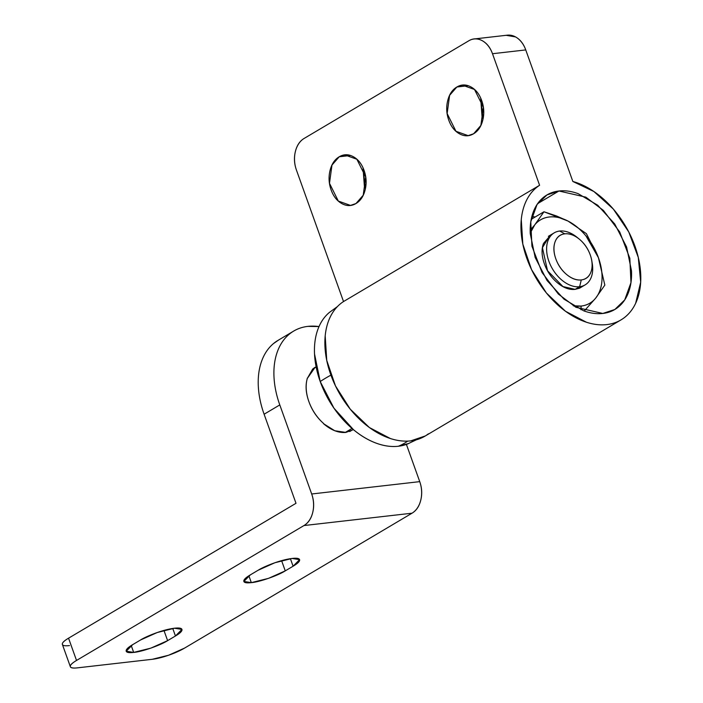 <?xml version="1.0" encoding="UTF-8"?>
<svg xmlns="http://www.w3.org/2000/svg" width="703" height="703" viewBox="0 0 703 703"><rect width="100%" height="100%" fill="white"/><g stroke="black" fill="none" stroke-linecap="round" stroke-linejoin="round"><path stroke-width="1.05" d="M345.876 432.424C338.521 433.074 331.06 430.157 323.494 423.672L334.769 430.746L345.876 432.424L353.416 429.647L345.876 432.424M131.224 645.547L133.684 652.41L126.224 651.206L132.7 644.633C128.148 647.331 125.978 649.44 126.162 650.96C126.355 652.481 128.86 652.964 133.684 652.41L150.846 648.14L167.613 640.644L175.451 635.995C180.003 633.298 182.182 631.189 181.989 629.668C181.796 628.157 179.291 627.674 174.467 628.218L157.305 632.498L140.538 639.985L132.7 644.633L140.538 639.985C144.66 637.208 161.321 629.835 174.467 628.218L181.928 629.422L175.451 635.995L172.753 628.456L175.451 635.995L167.613 640.644L163.948 630.415L167.613 640.644C160.24 645.389 141.584 651.857 133.684 652.41L131.224 645.547M248.871 575.775L251.331 582.638L243.871 581.443L250.347 574.869C245.795 577.567 243.616 579.676 243.809 581.188C244.003 582.708 246.507 583.191 251.331 582.638L268.493 578.367L285.251 570.871L293.098 566.223C297.65 563.525 299.821 561.416 299.636 559.904C299.443 558.384 296.93 557.901 292.114 558.454L274.943 562.725L258.186 570.212L250.347 574.869L258.186 570.212C262.307 567.435 278.968 560.063 292.114 558.454L299.575 559.65L293.098 566.223L290.401 558.683L293.098 566.223L285.251 570.871L281.595 560.643L285.251 570.871C277.887 575.616 259.231 582.084 251.331 582.638L248.871 575.775M277.298 340.806A78.674 51.732 59.3 0 0 264.108 414.225L279.794 404.919A78.674 51.732 -120.7 0 1 292.984 331.508A78.674 51.732 -120.7 0 1 307.905 326.377A78.674 51.732 -120.7 0 1 319.013 326.57M184.573 648.096L412.02 513.199C416.352 510.633 419.269 506.265 420.781 500.105C422.283 493.937 421.941 487.785 419.735 481.634L406.413 444.419L419.735 481.634L311.684 493.989C313.881 500.141 314.232 506.292 312.73 512.461C311.218 518.621 308.301 522.988 303.968 525.554L76.522 660.451L68.551 638.183L295.998 503.295L264.108 414.225L295.998 503.295L68.551 638.183A24.21 5.158 160.3 0 0 62.374 644.431L70.353 666.708A24.21 5.158 -19.7 0 1 76.522 660.451L303.968 525.554L412.02 513.199L184.573 648.096L168.615 655.231L152.261 659.3L77.462 667.85L152.261 659.3A24.21 5.158 -19.7 0 0 184.573 648.096M319.021 326.561L307.905 326.377C300.743 327.194 294.513 329.821 289.205 334.25C283.898 338.679 279.935 344.575 277.298 351.939C274.662 359.303 273.555 367.581 273.985 376.755C274.425 385.938 276.358 395.323 279.794 404.919L264.108 414.225C260.672 404.629 258.739 395.244 258.3 386.061C257.869 376.878 258.968 368.609 261.604 361.245C264.24 353.881 268.212 347.985 273.52 343.556L278.74 339.944M279.794 404.919L311.684 493.989L419.735 481.634A24.21 17.496 -96.5 0 1 412.02 513.199L303.968 525.554A24.21 17.496 83.5 0 0 311.684 493.989L279.794 404.919M70.353 666.699A24.21 5.158 -19.7 0 0 77.462 667.85C72.866 668.377 70.485 667.912 70.3 666.47C70.115 665.02 72.189 663.017 76.522 660.451L68.551 638.183C64.219 640.749 62.145 642.762 62.321 644.203C62.505 645.644 64.896 646.11 69.483 645.582M315.146 367.256L307.299 378.46L312.677 369.057L314.795 367.458M339.224 156.778L350.472 155.486L339.224 156.778C343.776 154.08 348.468 154.054 353.319 156.716C358.17 159.37 361.755 163.931 364.066 170.39C366.377 176.84 366.746 183.307 365.165 189.784C363.583 196.251 360.516 200.838 355.964 203.536L350.481 205.408L338.319 201.058L329.487 183.307L331.974 165.073L339.224 156.778L344.707 154.906L356.869 159.247L365.709 177.007L363.214 195.241L355.964 203.536C351.421 206.234 346.72 206.251 341.869 203.598C337.018 200.935 333.433 196.383 331.122 189.924C328.811 183.465 328.45 177.007 330.032 170.53C331.614 164.054 334.672 159.476 339.224 156.778M365.402 188.694L364.374 186.119L363.029 167.832L365.411 188.668M456.871 87.005L468.119 85.722L456.871 87.005C461.414 84.307 466.115 84.29 470.966 86.944C475.817 89.606 479.402 94.158 481.713 100.617C484.024 107.076 484.385 113.534 482.803 120.011C481.23 126.478 478.163 131.066 473.611 133.763L468.128 135.635L455.966 131.285L447.134 113.534L449.621 95.3L456.871 87.005L462.354 85.133L474.516 89.483L483.348 107.234L480.861 125.468L473.611 133.763C469.068 136.461 464.367 136.479 459.516 133.825C454.665 131.162 451.08 126.61 448.769 120.151C446.458 113.693 446.097 107.234 447.679 100.757C449.261 94.29 452.319 89.703 456.871 87.005M483.049 118.921L482.021 116.347L480.667 98.06L483.058 118.904M537.654 203.624L558.947 190.996L585.836 197.156L603.376 210.39L619.712 231.955L629.835 258.3L630.96 282.632L624.712 299.917L614.835 309.487L602.796 313.459C608.86 312.765 614.141 310.55 618.622 306.798C623.113 303.055 626.47 298.063 628.702 291.833C630.934 285.594 631.865 278.599 631.496 270.831L626.593 246.999L614.721 223.967L597.699 205.232L578.112 193.65C571.398 191.19 565.01 190.302 558.947 190.996C552.892 191.691 547.611 193.905 543.129 197.657C538.639 201.401 535.273 206.392 533.05 212.622C530.818 218.853 529.886 225.856 530.247 233.624L535.159 257.456L547.031 280.488L564.052 299.223L583.639 310.796C590.353 313.266 596.742 314.153 602.796 313.459L575.915 307.29L558.367 294.065L542.039 272.492L531.916 246.155L530.783 221.823L537.039 204.529L546.916 194.968L558.947 190.996L537.654 203.624M506.134 35.317L515.51 36.907C520.132 39.438 523.542 43.779 525.747 49.922L572.848 181.471A78.674 51.732 -120.7 0 1 634.168 244.055A78.674 51.732 -120.7 0 1 624.484 317.528A78.674 51.732 -120.7 0 1 606.786 324.593A78.674 51.732 -120.7 0 1 531.547 269.601A78.674 51.732 -120.7 0 1 539.596 185.276L343.521 301.552A78.674 51.732 59.3 0 0 335.463 385.885A78.674 51.732 59.3 0 0 410.71 440.878A78.674 51.732 59.3 0 0 428.408 433.813M425.315 435.948L410.71 440.878C404.278 441.616 397.503 440.834 390.402 438.54L369.391 427.538L350.296 409.225L335.463 385.885L326.746 360.393L325.199 335.902C325.937 328.169 327.888 321.35 331.034 315.445C334.189 309.54 338.345 304.909 343.521 301.552L296.42 170.012A24.21 17.496 83.5 0 1 304.135 138.438L468.839 40.765L304.135 138.438C299.803 141.013 296.886 145.38 295.374 151.54C293.872 157.709 294.223 163.861 296.42 170.012L343.521 301.552L539.596 185.276L492.495 53.727C490.299 47.576 486.889 43.235 482.267 40.704C477.645 38.173 473.172 38.19 468.839 40.765A24.21 17.496 83.5 0 1 474.34 38.955A24.21 17.496 83.5 0 1 492.495 53.727L539.596 185.276C534.421 188.624 530.264 193.255 527.109 199.16C523.963 205.065 522.013 211.884 521.275 219.617L522.821 244.108L531.547 269.601L546.372 292.949L565.467 311.253L586.478 322.255C593.578 324.549 600.353 325.331 606.786 324.593C613.218 323.855 618.921 321.649 623.895 317.976C628.86 314.303 632.788 309.382 635.67 303.221L640.679 282.158L638.28 257.395L628.781 231.99L613.35 209.09L593.903 191.524L572.848 181.471L525.747 49.922A24.21 17.496 -96.5 0 0 507.584 35.15M492.495 53.727L525.747 49.922L492.495 53.727M585.089 284.9L579.536 288.204L575.151 289.364L581.97 286.754M530.229 233.15L534.755 224.863C538.472 220.294 543.305 217.675 549.245 216.999C555.185 216.313 561.433 217.675 568.006 221.058C574.571 224.45 580.573 229.424 586.012 235.971L598.438 257.729C601.285 265.681 602.453 273.274 601.953 280.506C601.452 287.729 599.343 293.626 595.617 298.195L584.237 311.016L595.617 298.195A48.41 31.837 -120.7 0 1 581.135 306.06L580.986 309.751L581.135 306.06L573.323 305.814M530.229 233.22A48.41 31.837 -120.7 0 1 534.755 224.863A48.41 31.837 -120.7 0 1 568.006 221.058A48.41 31.837 -120.7 0 1 598.438 257.729A48.41 31.837 -120.7 0 1 595.617 298.195L604.844 285.102L598.438 257.729L586.425 233.677L568.006 221.058L556.512 215.97L543.973 211.77L534.711 224.925L530.176 230.25L534.755 224.863L543.973 211.77L531.213 219.336L543.973 211.77L568.006 221.058L586.425 233.677L598.438 257.729L604.844 285.102L595.617 298.195C591.9 302.765 587.075 305.383 581.135 306.06A48.41 31.837 -120.7 0 1 573.261 305.779M550.844 234.855L543.445 243.528C541.336 249.424 541.662 256.217 544.412 263.906C547.162 271.595 551.539 277.922 557.541 282.887C563.542 287.861 569.412 290.023 575.151 289.364L562.936 286.56L547.532 270.743L542.417 247.711L549.755 235.505M328.916 312.844A76.926 50.581 59.3 0 0 320.208 381.527A76.926 50.581 59.3 0 0 398.373 446.247A77.462 55.976 -96.5 0 0 407.722 441.106A77.462 55.976 83.5 0 1 398.373 446.247A76.926 50.581 59.3 0 0 408.215 443.698M581.284 279.926A25.053 16.477 -120.7 0 1 555.827 258.845A25.053 16.477 -120.7 0 1 564.781 233.835L559.693 231.041A30.255 19.895 59.3 0 0 548.876 261.252A30.255 19.895 59.3 0 0 579.624 286.71L581.284 279.926C576.53 280.471 571.671 278.678 566.697 274.565C561.732 270.453 558.103 265.207 555.827 258.845C553.551 252.482 553.279 246.858 555.027 241.973C556.776 237.087 560.027 234.371 564.781 233.835C569.527 233.291 574.395 235.074 579.36 239.187C584.334 243.308 587.954 248.546 590.239 254.908C592.515 261.27 592.778 266.903 591.03 271.78C589.281 276.666 586.038 279.381 581.284 279.926L579.624 286.71A30.255 19.895 -120.7 0 1 551.249 266.683A30.255 19.895 -120.7 0 1 552.444 234.117A30.255 19.895 -120.7 0 1 559.693 231.041A30.255 19.895 -120.7 0 1 578.103 238.194A30.255 19.895 59.3 0 0 559.693 231.041L564.781 233.835A25.053 16.477 -120.7 0 1 581.548 241.182A25.053 16.477 -120.7 0 1 591.416 258.976A25.053 16.477 -120.7 0 1 581.284 279.926M307.22 378.232L307.404 378.126A36.31 23.876 59.3 0 0 323.661 423.54A36.31 23.876 -120.7 0 1 307.404 378.126C305.26 385.042 305.752 392.863 308.881 401.598C312.009 410.332 316.939 417.644 323.661 423.54L323.485 423.645M345.199 432.486L352.001 428.452L345.199 432.486M329.558 312.299L329.408 312.422C324.224 316.754 320.34 322.519 317.765 329.725C315.181 336.922 314.109 345.015 314.531 353.987L320.208 381.527A77.462 16.503 -19.7 0 1 330.92 375.121A77.462 16.503 160.3 0 0 320.208 381.527L333.925 408.144L353.591 429.797C360.92 435.869 368.469 440.324 376.228 443.171C383.979 446.027 391.369 447.055 398.373 446.247L408.795 443.461M575.151 289.364L579.624 286.71L575.151 289.364M591.97 261.929A30.255 19.895 -120.7 0 1 586.873 283.634A30.255 19.895 -120.7 0 1 579.624 286.71A30.255 19.895 59.3 0 0 592.62 266.525M531.943 216.181L535.053 217.06M278.001 340.384L293.687 331.078M351.72 205.267L350.481 205.408M469.367 135.494L468.128 135.635M621.004 319.891L424.928 436.176M546.916 194.968L546.398 195.276M507.311 35.176L474.059 38.981M416.378 439.797L407.582 443.962M316.148 367.01L312.642 369.093M337.387 306.613L329.522 312.334M554.228 232.851L548.402 236.305M353.196 429.463L349.681 431.554M579.158 239.029L577.066 237.315M591.952 261.762L592.128 262.72"/></g></svg>
